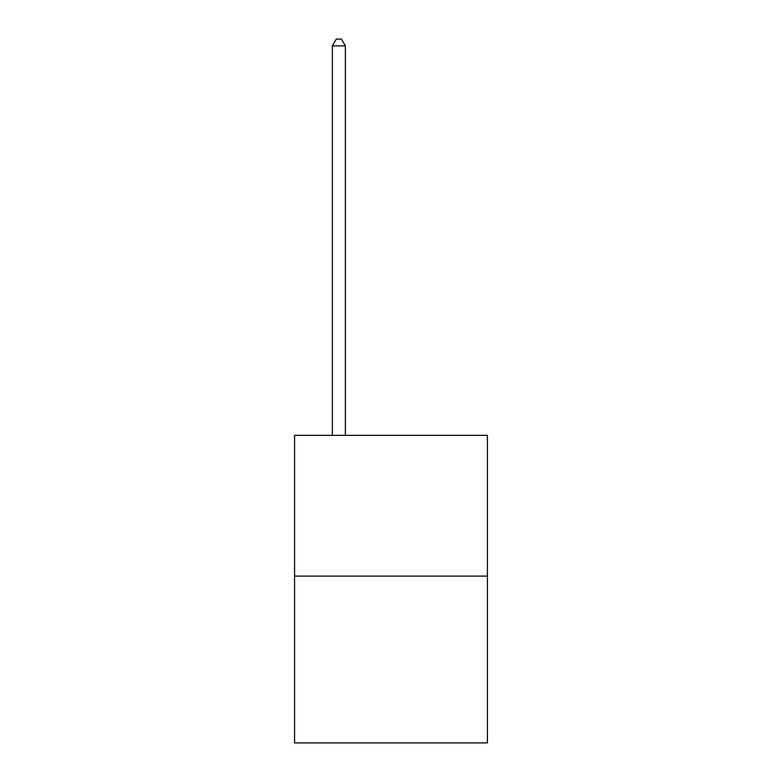 <?xml version="1.0" encoding="UTF-8"?>
<svg xmlns="http://www.w3.org/2000/svg" width="782" height="782" viewBox="0 0 782 782"><rect width="100%" height="100%" fill="white"/><g stroke="black" fill="none" stroke-linecap="round" stroke-linejoin="round"><path stroke-width="1.17" d="M487.43 576.099L487.43 435.359L294.57 435.359L294.57 742.9L487.43 742.9L487.43 576.099L294.57 576.099M345.39 435.359L345.39 45.874L332.36 45.874L332.36 435.359M332.36 45.874L336.27 39.1L341.48 39.1L345.39 45.874"/></g></svg>
